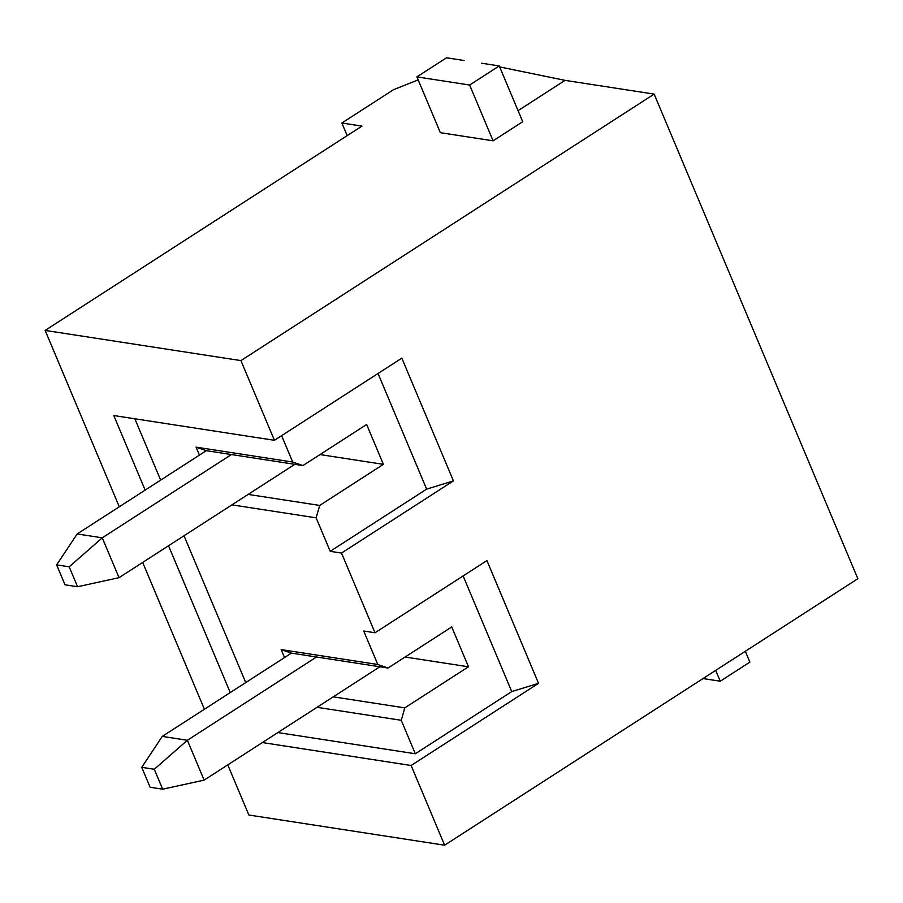 <?xml version="1.0" encoding="UTF-8"?>
<svg xmlns="http://www.w3.org/2000/svg" width="903" height="903" viewBox="0 0 903 903"><rect width="100%" height="100%" fill="white"/><g stroke="black" fill="none" stroke-linecap="round" stroke-linejoin="round"><path stroke-width="1.35" d="M857.85 578.71L444.626 845.208L248.856 815.014L444.626 845.208L857.85 578.71L654.144 94.104L857.85 578.71M393.527 89.69L418.168 79.904L393.527 89.69L341.876 123.011L347.181 135.631L341.876 123.011L393.527 89.69M565.041 80.367L654.144 94.104L240.92 360.602L274.422 440.303L401.835 358.141L453.43 480.881L341.515 553.054L375.016 632.766L486.931 560.582L538.527 683.334L411.125 765.496L444.626 845.208L411.125 765.496L262.367 742.559L411.125 765.496L538.527 683.334L511.741 691.585L415.324 753.768L401.248 720.289L317.043 707.309L401.248 720.289L415.324 753.768L277.864 732.57L415.324 753.768L511.741 691.585L463.126 575.933L511.741 691.585L538.527 683.334L486.931 560.582L375.016 632.766L341.515 553.054L330.216 551.315L316.152 517.837L231.936 504.856L316.152 517.837L330.216 551.315L426.645 489.133L378.03 373.492L426.645 489.133L330.216 551.315L341.515 553.054L453.43 480.881L426.645 489.133L453.43 480.881L401.835 358.141L274.422 440.303L240.92 360.602L45.15 330.419L119.286 506.797L45.15 330.419L361.956 126.104L341.876 123.011L361.956 126.104L45.15 330.419L240.92 360.602L654.144 94.104L565.041 80.367L518.062 110.663L565.041 80.367L499.675 66.924L565.041 80.367M248.156 494.404L319.685 505.432L383.391 464.345L320.001 454.57L383.391 464.345L319.685 505.432L316.152 517.837L319.685 505.432L248.156 494.404M206.302 450.676L196.064 447.143L199.416 455.123L196.064 447.143L292.696 462.043L281.612 435.675L292.696 462.043L302.934 465.576L206.302 450.676L302.934 465.576L366.641 424.489L302.934 465.576L292.696 462.043L196.064 447.143L206.302 450.676L77.173 533.955L206.302 450.676M113.789 415.538L274.422 440.303L113.789 415.538L145.146 490.115L113.789 415.538M142.674 562.422L204.394 709.239L142.674 562.422M227.782 764.875L248.856 815.014L227.782 764.875M230.242 692.567L168.534 545.751L230.242 692.567M522.713 121.724L493.094 140.823L440.359 132.685L493.094 140.823L522.713 121.724L499.257 65.93L522.713 121.724M284.524 657.565L281.172 649.596L377.793 664.495L363.728 631.016L375.016 632.766L363.728 631.016L377.793 664.495L388.03 668.028L291.409 653.129L281.172 649.596L284.524 657.565M134.852 418.789L160.644 480.125L134.852 418.789M184.02 535.761L245.74 682.578L184.02 535.761M366.641 424.489L383.391 464.345L366.641 424.489M333.252 696.845L404.781 707.873L468.488 666.786L405.097 657.023L468.488 666.786L404.781 707.873L401.248 720.289L404.781 707.873L333.252 696.845M451.737 626.942L388.03 668.028L451.737 626.942L468.488 666.786L451.737 626.942M388.03 668.028L377.793 664.495L281.172 649.596L291.409 653.129L388.03 668.028M481.671 63.221L499.257 65.93L469.639 85.029L493.094 140.823L469.639 85.029L416.904 76.89L440.359 132.685L416.904 76.89L446.522 57.792L464.108 60.512L446.522 57.792L416.904 76.89L469.639 85.029L499.257 65.93L481.671 63.221M703.019 678.559L720.255 681.212L715.707 670.376L720.255 681.212L749.874 662.113L745.314 651.277L749.874 662.113L720.255 681.212L703.019 678.559M294.796 464.323L119.027 577.683L294.796 464.323M102.265 537.827L231.405 454.548L102.265 537.827L119.027 577.683L77.568 586.736L69.192 566.813L56.641 564.872L65.016 584.805L77.568 586.736L65.016 584.805L56.641 564.872L77.173 533.955L102.265 537.827L77.173 533.955L56.641 564.872L69.192 566.813L102.265 537.827L69.192 566.813L77.568 586.736L119.027 577.683L102.265 537.827M379.892 666.764L204.123 780.124L379.892 666.764M162.269 736.408L291.409 653.129L162.269 736.408L187.372 740.279L316.501 657L187.372 740.279L204.123 780.124L162.664 789.188L154.289 769.254L141.748 767.324L150.124 787.247L162.664 789.188L150.124 787.247L141.748 767.324L162.269 736.408L141.748 767.324L154.289 769.254L187.372 740.279L162.269 736.408M187.372 740.279L154.289 769.254L162.664 789.188L204.123 780.124L187.372 740.279"/></g></svg>
